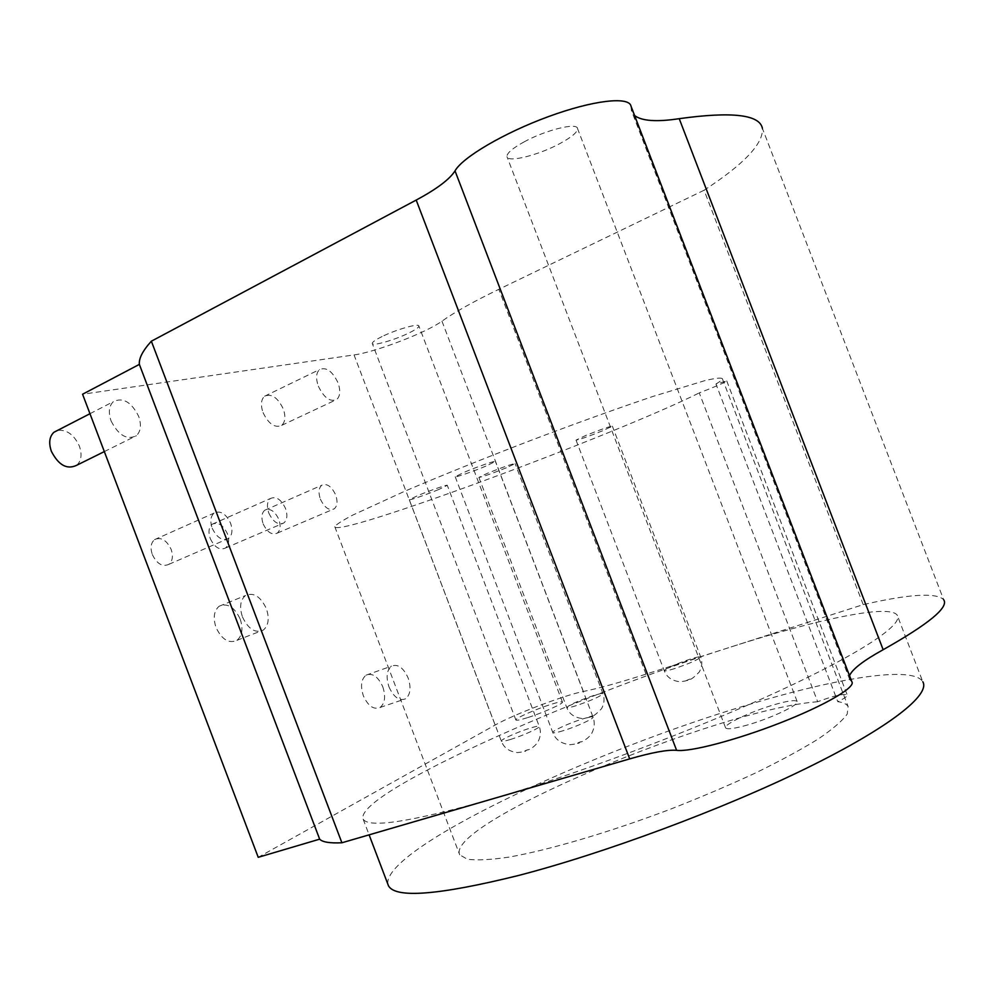 <?xml version="1.0" encoding="UTF-8"?>
<svg xmlns="http://www.w3.org/2000/svg" width="994" height="994" viewBox="0 0 994 994"><rect width="100%" height="100%" fill="white"/><g stroke="black" fill="none" stroke-linecap="round" stroke-linejoin="round"><path stroke-width="0.75" stroke-dasharray="4.97 3.73" d="M863.214 604.638L704.087 190.227C744.121 164.147 763.554 143.534 762.41 128.375L943.629 599.655C936.137 592.374 909.324 594.039 863.214 604.638L730.192 647.206C815.975 619.66 889.295 603.594 897.234 615.211C903.683 624.294 861.86 652.896 777.246 691.874C692.855 730.752 574.358 775.121 489.321 799.81C410.758 821.926 368.699 828.375 363.145 819.155C353.591 794.392 570.481 697.564 730.192 647.206L645.988 674.143C619.163 682.692 598.289 688.469 583.379 691.476C565.064 694.918 513.625 714.487 495.136 725.048L258.229 857.313M851.883 681.809L849.783 679.685L849.535 675.671M747.736 724.912C734.665 728.602 727.297 729.621 725.632 727.943C722.75 724.85 751.079 711.393 774.264 704.696C787.596 700.845 795.225 699.764 797.126 701.429C800.356 704.336 771.381 718.19 747.736 724.912M527.441 717.68C520.409 719.892 516.557 720.675 515.898 720.041C514.32 718.724 535.642 709.194 550.577 704.497C557.733 702.236 561.685 701.416 562.43 702.05C564.194 703.267 542.562 712.971 527.441 717.68M524.422 141.707C512.494 148.255 506.679 153.238 506.977 156.667C507.661 162.867 538.114 155.288 559.386 143.844C571.625 137.259 577.676 132.152 577.526 128.524C577.253 122.274 546.029 129.903 524.422 141.707M704.087 190.227L498.839 289.304C473.529 301.58 454.569 312.203 441.957 321.161C426.699 332.468 375.446 352.137 354.038 354.92L82.577 394.233M630.991 106.122L631.389 110.471L634.607 115.552M382.056 336.556C375.459 339.824 372.191 342.122 372.278 343.464C372.328 346.409 394.78 339.96 408.82 333.04C415.567 329.747 418.921 327.399 418.884 326.007C419.046 323.025 396.246 329.511 382.056 336.556M388.989 686.904C393.761 697.279 399.29 701.242 405.577 698.807C410.46 694.707 411.305 687.773 408.136 677.983C403.39 667.595 397.836 663.657 391.487 666.142C386.678 670.204 385.846 677.125 388.989 686.904M242.474 616.976C248.351 629.202 255.296 633.576 263.311 630.084C268.542 625.549 269.56 618.392 266.355 608.614C260.503 596.363 253.532 592.014 245.406 595.568C240.275 600.09 239.293 607.222 242.474 616.976M320.366 499.087C324.491 507.735 329.138 510.978 334.295 508.804C337.376 505.996 337.836 501.386 335.686 494.962C331.586 486.314 326.927 483.084 321.721 485.271C318.664 488.066 318.217 492.664 320.366 499.087M268.778 512.979C273.176 522.086 278.208 525.416 283.874 522.956C287.204 519.937 287.751 515.103 285.526 508.468C281.153 499.348 276.096 496.043 270.38 498.528C267.1 501.535 266.566 506.344 268.778 512.979M318.328 386.144C323.957 397.836 330.095 402.272 336.755 399.489C340.259 396.146 340.681 390.605 338.022 382.839C332.431 371.172 326.281 366.736 319.546 369.544C316.092 372.874 315.682 378.403 318.328 386.144M111.104 420.971C118.472 435.372 126.884 440.292 136.364 435.732C140.825 431.396 141.595 424.935 138.663 416.349C131.37 401.936 122.921 397.053 113.304 401.688C108.942 405.987 108.209 412.423 111.104 420.971M212.194 528.212C216.916 537.841 222.407 541.258 228.657 538.437C232.236 535.182 232.882 530.125 230.596 523.254C225.899 513.612 220.395 510.22 214.083 513.078C210.554 516.308 209.92 521.365 212.194 528.212M382.789 686.817C385.908 696.508 384.989 703.404 380.031 707.492C373.657 709.964 368.103 706.075 363.357 695.8C360.263 686.121 361.157 679.237 366.041 675.174C372.489 672.652 378.068 676.541 382.789 686.817M240.163 619.013C243.319 628.693 242.25 635.8 236.932 640.347C228.831 643.864 221.861 639.577 216.021 627.487C212.89 617.846 213.934 610.751 219.14 606.241C227.353 602.65 234.36 606.912 240.163 619.013M263.149 523.85C267.212 532.275 271.896 535.381 277.214 533.144C280.42 530.324 280.979 525.776 278.879 519.489C274.841 511.053 270.132 507.959 264.777 510.22C261.608 513.028 261.062 517.576 263.149 523.85M210.231 538.512C214.567 547.396 219.649 550.564 225.464 548.029C228.906 545.01 229.552 540.251 227.402 533.753C223.091 524.869 217.997 521.713 212.107 524.273C208.715 527.292 208.094 532.038 210.231 538.512M263.05 412.609C268.604 424.016 274.804 428.265 281.662 425.37C285.315 422.003 285.85 416.523 283.265 408.919C277.748 397.525 271.524 393.289 264.59 396.221C261 399.563 260.49 405.03 263.05 412.609M76.749 465.242C81.346 460.905 82.229 454.544 79.396 446.157C74.041 434.651 66.76 429.408 57.565 430.402M152.33 554.565C156.965 563.946 162.494 567.189 168.918 564.306C172.621 561.038 173.354 556.056 171.142 549.347C166.52 539.966 160.978 536.735 154.492 539.667C150.852 542.91 150.131 547.88 152.33 554.565M387.809 884.039C383.485 848.118 593.58 749.985 751.824 703.69C838.277 677.784 913.076 665.495 922.792 681.747L897.234 615.211M817.677 701.739C718.612 709.057 444.778 823.591 459.688 854.803L467.292 859.201C476.611 860.506 490.415 859.822 508.704 857.151C548.663 850.143 608.577 832.574 669.857 809.414C700.248 797.523 728.801 785.372 755.515 772.984C780.427 760.795 801.375 749.426 818.373 738.902C832.711 729.111 842.316 720.861 847.186 714.139L848.106 706.486C846.652 704.025 843.223 702.423 837.793 701.677C844.49 698.434 847.621 696.185 847.199 694.918C843.72 693.439 833.891 695.713 817.677 701.739L699.267 392.903C715.357 386.691 724.527 382.715 726.751 380.951L715.953 384.032L837.793 701.677M715.953 384.032C720.116 381.51 722.253 379.745 722.365 378.714C721.259 377.534 715.531 378.142 705.206 380.528L653.282 396.333C617.199 408.459 575.799 423.382 529.094 441.087C482.376 459.054 440.914 475.778 404.682 491.26L352.385 515.265C341.924 520.806 336.059 524.621 334.804 526.708C336.158 538.288 613.932 435.484 699.267 392.903M438.764 489.483C427.022 494.428 408.733 500.777 409.292 499.709L417.617 495.658C429.47 490.663 447.983 484.24 447.288 485.345L438.764 489.483M506.294 467.826C491.272 473.84 482.14 477.033 478.884 477.393L487.495 473.268C502.678 467.18 511.873 463.962 515.078 463.614L506.294 467.826M602.55 430.812C587.789 436.739 578.955 439.833 576.023 440.106L585.64 435.521C600.562 429.545 609.471 426.414 612.354 426.153L602.55 430.812M485.88 466.124C473.38 471.392 454.618 477.89 455.19 476.722L464.509 472.138C477.12 466.807 496.13 460.234 495.41 461.452L485.88 466.124M578.558 743.276C576.595 743.611 577.352 743.139 580.831 741.835C582.807 741.487 582.037 741.971 578.558 743.276M525.54 751.203C523.776 751.501 524.546 751.042 527.826 749.811C529.578 749.501 528.82 749.961 525.54 751.203M589.927 717.171C588.15 717.531 588.821 717.109 591.952 715.941C593.741 715.581 593.07 715.991 589.927 717.171M687.674 680.418C685.711 680.828 686.32 680.443 689.463 679.262C691.426 678.84 690.83 679.225 687.674 680.418M645.988 674.143L498.839 289.304M851.187 681.101L631.128 107.576M495.136 725.048L354.038 354.92M583.379 691.476L441.957 321.161M563.188 730.714C556.951 732.603 553.496 733.237 552.826 732.59C551.297 731.261 569.413 722.973 582.434 719.01C588.771 717.072 592.3 716.425 593.033 717.059C594.698 718.314 576.346 726.738 563.188 730.714M510.568 739.437C504.989 741.139 501.908 741.723 501.336 741.164C499.907 739.983 517.601 731.957 529.814 728.204C535.493 726.452 538.636 725.856 539.257 726.403C540.798 727.521 522.906 735.672 510.568 739.437M576.222 705.653C570.494 707.442 567.338 708.076 566.754 707.554C569.115 704.883 577.961 700.894 593.294 695.614C599.109 693.787 602.327 693.141 602.948 693.65C600.637 696.322 591.728 700.323 576.222 705.653M674.777 668.54C668.415 670.528 664.899 671.261 664.228 670.714C666.303 668.216 674.876 664.377 689.948 659.196C696.384 657.171 699.975 656.425 700.695 656.959C698.658 659.444 690.022 663.309 674.777 668.54M725.632 727.943L506.977 156.667M797.126 701.429L577.526 128.524M515.898 720.041L372.278 343.464M562.43 702.05L418.884 326.007M849.783 679.685L631.389 110.471M380.031 707.492L405.577 698.807M366.041 675.174L391.487 666.142M236.932 640.347L263.311 630.084M219.14 606.241L245.406 595.568M277.214 533.144L334.295 508.804M264.777 510.22L321.721 485.271M225.464 548.029L283.874 522.956M212.107 524.273L270.38 498.528M281.662 425.37L336.755 399.489M264.59 396.221L319.546 369.544M104.333 451.587L136.364 435.732M89.969 413.703L113.304 401.688M168.918 564.306L228.657 538.437M154.492 539.667L214.083 513.078M363.145 819.155L369.109 834.848M334.804 526.708L459.688 854.803M722.365 378.714L848.106 706.486M726.751 380.951L847.199 694.918M455.19 476.722L552.826 732.59C555.422 739.586 561.125 743.636 569.922 744.717C580.943 743.524 575.7 743.027 580.943 741.76C580.036 742.729 588.125 739.524 591.902 733.025C594.586 727.67 594.971 722.352 593.033 717.059L495.41 461.452M409.292 499.709L501.336 741.164C503.896 747.836 509.263 751.638 517.439 752.582C527.764 751.464 522.943 750.992 527.926 749.749C527.242 750.395 533.629 748.345 537.903 741.971C540.686 736.79 541.134 731.596 539.257 726.403L447.288 485.345M478.884 477.393L566.754 707.554C569.227 713.941 574.358 717.581 582.161 718.5C592.064 717.419 587.292 717.059 592.039 715.879C592.846 716.749 596.002 714.351 601.519 708.722C604.315 703.74 604.787 698.707 602.948 693.65L515.078 463.614M576.023 440.106L664.228 670.714C666.663 677.088 671.832 680.753 679.734 681.735C689.811 680.679 684.841 680.343 689.538 679.213C690.507 680.033 693.737 677.635 699.242 672.031C702.05 667.049 702.534 662.029 700.695 656.959L612.354 426.153"/><path stroke-width="1.49" d="M489.321 799.81L629.687 758.894C652.052 752.433 667.682 749.575 676.603 750.333C689.886 752.185 736.281 740.12 780.601 722.737C825.008 705.38 855.958 687.214 851.883 681.809L630.991 106.122C629.152 96.145 592.946 100.22 548.39 116.633C503.859 132.935 462.421 157.425 455.028 170.869C449.673 179.318 436.726 189.059 416.2 200.067L151.361 341.203C142.751 350.696 138.75 358.424 139.359 364.388L82.577 394.233L258.229 857.313L319.658 839.16C322.441 842.129 329.859 843.334 341.899 842.775L489.321 799.81M849.535 675.671C852.218 669.26 863.413 660.612 883.157 649.716C929.017 623.834 949.171 607.148 943.629 599.655M634.607 115.552C641.838 121.057 656.723 122.1 679.225 118.671C732.031 111.378 759.764 114.608 762.41 128.375M341.899 842.775L151.361 341.203M319.658 839.16L139.359 364.388M57.565 430.402L53.887 432.291C49.389 436.614 48.544 442.939 51.353 451.288C58.584 465.267 67.058 469.913 76.749 465.242L104.333 451.587M922.792 681.747C930.645 694.495 890.338 727.099 806.494 768.213C722.874 809.228 604.203 853.324 518.185 875.565C438.64 895.196 395.401 898.601 388.468 885.778L387.809 884.039M883.157 649.716L679.225 118.671M676.603 750.333L455.028 170.869M629.687 758.894L416.2 200.067M53.887 432.291L89.969 413.703M369.109 834.848L388.468 885.778"/></g></svg>
